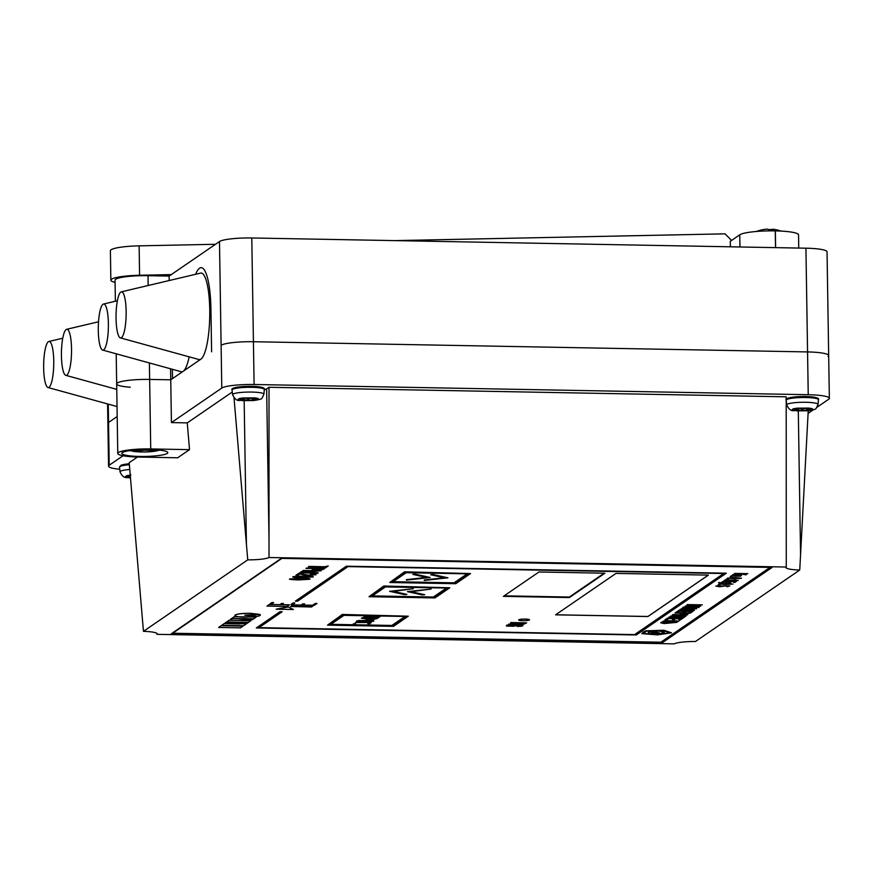 <?xml version="1.0" encoding="UTF-8"?>
<svg xmlns="http://www.w3.org/2000/svg" width="873" height="873" viewBox="0 0 873 873"><rect width="100%" height="100%" fill="white"/><g stroke="black" fill="none" stroke-linecap="round" stroke-linejoin="round"><path stroke-width="1.31" d="M171.25 274.613L139.593 275.268A29.747 4.474 179.1 0 0 110.86 280.189A29.747 4.474 179.1 0 0 115.083 282.416M394.651 240.621L725.07 233.844L731.563 240.435M139.593 275.268L139.123 245.848L215.5 244.287M139.123 245.848A29.747 4.474 179.1 0 0 110.391 250.78L110.86 280.189M102.97 304.284A23.047 5.042 -88.9 0 0 98.278 328.117A23.047 5.042 -88.9 0 0 102.621 350.062A23.047 5.042 -88.9 0 0 103.691 349.844A23.047 5.042 -88.9 0 0 108.394 324.734A23.047 5.042 -88.9 0 0 103.472 304.055A23.047 5.042 -88.9 0 0 102.97 304.284M189.157 356.839A43.279 9.472 91.1 0 1 183.166 371.309A43.279 9.472 91.1 0 1 181.169 371.712L102.621 350.062M121.467 337.665A23.047 5.042 -88.9 0 0 126.159 312.556A23.047 5.042 -88.9 0 0 121.249 291.877A23.047 5.042 -88.9 0 0 120.747 292.106A23.047 5.042 -88.9 0 0 116.044 315.928A23.047 5.042 -88.9 0 0 120.398 337.884A23.047 5.042 -88.9 0 0 121.467 337.665M170.573 368.799L170.748 379.81L172.505 378.609L172.352 369.29L172.505 378.609L200.943 359.119A43.279 9.472 -88.9 0 0 209.771 311.967A43.279 9.472 -88.9 0 0 200.528 273.129L121.249 291.877M210.928 309.031A48.681 10.651 -88.9 0 0 201.161 267.662A48.681 10.651 -88.9 0 0 199.513 268.218A48.681 10.651 -88.9 0 0 195.639 274.286A48.681 10.651 91.1 0 1 199.109 268.524L199.906 267.978A48.681 10.651 91.1 0 1 201.161 267.662A48.681 10.651 91.1 0 1 210.928 309.031L211.604 351.808L210.928 309.031M120.398 337.884L198.946 359.534A43.279 9.472 -88.9 0 0 200.943 359.119L170.748 379.81L149.643 379.428A27.052 4.07 179.1 0 0 116.676 383.913A27.052 4.07 179.1 0 0 130.252 387.219M794.823 410.616L793.022 410.332L798.653 409.492L793.601 408.706L797.627 408.106L802.68 408.891L808.322 408.029L811.934 408.575L806.292 409.437L811.344 410.201L807.318 410.801L802.265 410.048L794.823 410.616M796.623 410.877L796.623 409.797M806.008 408.389L806.292 409.437M807.318 410.801L807.318 409.59M802.265 408.826L802.265 410.048M798.937 408.313L798.653 409.492M525.284 619.066A5.413 0.818 179.1 0 0 518.682 619.972A5.413 0.818 179.1 0 0 522.905 620.692A5.413 0.818 179.1 0 0 529.507 619.797A5.413 0.818 179.1 0 0 525.284 619.066M518.693 619.939A5.413 0.818 179.1 0 0 522.905 620.638A5.413 0.818 179.1 0 0 529.496 619.775M673.814 618.673L672.548 619.59L674.24 619.623L675.582 618.706L680.296 618.782L678.823 619.797L680.22 618.782M678.823 619.797L680.514 619.83L682.413 618.477L667.43 618.193L665.477 619.535L667.168 619.612L668.685 618.575L673.891 618.673L672.548 619.59M686.047 616.032L675.986 614.941L687.76 614.854L672.777 614.581L682.5 615.967L670.639 616.043L685.632 616.316L676.586 614.952M681.9 615.902L670.639 616.043M687.76 614.854L672.363 614.865M691.58 609.038L680.045 609.54L690.172 610.271M690.172 610.314L679.303 610.107L693.86 610.685L683.286 609.529L696.567 608.765L681.584 608.492L692.846 609.059L680.405 609.299M694.45 610.271L683.875 609.518M689.877 610.249L678.867 610.402M700.637 606.037L690.576 604.945L702.35 604.858L687.367 604.585L697.091 605.96L685.229 606.048L700.211 606.32L691.165 604.956M696.49 605.895L685.229 606.048M702.35 604.858L686.942 604.869M720.039 584.932L718.01 584.834M730.723 582.837L728.693 582.738M736.681 580.447L725.485 579.716L723.913 580.851L726.554 580.065L733.385 581.025L738.22 580.37M738.1 580.512L725.485 579.716M741.406 578.253L735.317 577.566L727.504 578.112M741.493 578.166L727.504 578.166M519.555 624.882L510.225 626.061L508.064 625.494L513.008 624.642L508.61 624.795L506.329 625.395L506.667 626.094L513.182 626.247L519.239 625.188L521.148 625.712L517.242 626.443L520.952 626.268L522.905 625.755L522.567 625.155L519.555 624.828L512.058 625.941L508.064 625.439M522.905 625.755L519.555 624.828M520.941 625.297L517.656 626.105M739.977 575.623L730.897 576.06L740.359 576.235L741.548 575.362L733.582 574.991M741.548 575.416L732.491 574.925L739.551 575.918M309.435 579.214C311.432 578.875 308.616 578.526 300.999 578.188L289.967 579.028M309.555 579.083L309.435 579.268C311.432 578.93 308.616 578.581 300.999 578.242L289.967 579.083M312.654 577.009C314.651 576.66 311.847 576.322 304.219 575.984L293.306 576.704C291.309 577.053 294.125 577.391 301.752 577.73L312.774 576.9M315.83 574.881C315.655 574.216 314.127 573.91 311.235 573.943L310.221 574.259L313.789 574.838L309.577 575.209L298.26 573.648L295.871 575.34L297.922 575.383L299.799 574.096L309.129 575.591L316.015 574.598M315.83 574.827C315.655 574.161 314.127 573.856 311.224 573.899L310.221 574.259M313.145 568.563L312.087 569.425M312.305 569.141L312.305 569.196C311.639 569.796 313.134 570.113 316.801 570.145L323.228 569.425L324.669 568.388L306.423 568.05L313.221 568.563L312.087 569.48M323.403 567.865L325.465 567.897L328.237 565.944L325.018 566.697L308.365 566.719L324.549 567.079L323.403 567.865L324.472 567.079M246.361 623.824L224.186 623.595L221.742 625.319L243.589 625.723L246.361 623.824L240.064 623.649M240.337 622.482L234.029 622.318L232.283 623.562L238.591 623.682L240.337 622.482L234.029 622.318L232.283 623.562M240.828 620.485L229.032 620.266L226.587 622.002L248.434 622.394L250.878 620.67L231.443 620.321M253.563 617.036L234.27 616.687L231.825 618.411L253.672 618.804L256.116 617.08L236.681 616.731M259.838 614.439L260.35 615.061L259.838 614.439L247.583 615.192L257.066 616.393C260.121 615.814 261.038 615.181 259.838 614.494L247.594 615.247M288.134 606.942L293.448 609.529L276.141 609.201L288.134 606.942L293.448 609.529M290.6 606.495L292.946 604.891L313.833 605.273L311.497 606.986L290.6 606.495M267.007 606.058L269.342 604.454L289.41 604.825L287.064 606.528L267.007 606.058M269.822 604.007L271.94 602.556L273.631 602.588L271.503 604.149L269.822 604.007M280.484 604.214L283.387 603.407L282.175 604.345L280.484 604.214M291.015 604.4L293.142 602.948L294.823 602.97L292.706 604.531L291.015 604.4M301.687 604.607L304.59 603.8L303.378 604.738L301.687 604.607M408.324 616.196L342.347 614.45L327.539 625.133L393.516 626.356L408.324 616.196L342.358 614.985L327.539 625.133M449.791 587.769L383.814 586.023L369.017 596.706L434.983 597.929L449.791 587.769L383.825 586.558L369.017 596.706M470.525 573.561L404.548 571.815L389.751 582.498L455.717 583.71L470.525 573.561L404.559 572.35L389.751 582.498M281.848 558.404L172.712 633.22L660.872 642.212L770.019 567.406M616.011 573.408L555.577 614.832L647.93 616.534L708.363 575.111L616.011 573.408M538.957 571.99L503.405 596.357L569.382 597.569L604.924 573.212L538.957 571.99M313.145 604.891L315.273 603.439L316.954 603.461L314.837 605.033L313.145 604.891M634.649 634.606L258.899 627.687L282.121 611.766L280.004 611.733L256.313 627.971L636.286 634.977L726.336 573.19L346.363 566.195L295.412 601.115L297.518 601.213L348 566.61L723.761 573.528L634.649 634.606L258.965 627.632M282.121 611.766L280.004 611.678L256.313 627.971M723.673 573.528L634.649 634.551M645.878 630.797L643.03 632.172L642.026 633.667L657.467 634.857L671.523 632.838L663.807 630.273L645.834 630.83M259.161 614.297L250.496 613.348C242.694 613.315 237.62 613.872 235.252 615.018C233.986 616.174 237.216 616.884 244.931 617.167L255.985 616.567L244.8 615.17L259.161 614.297L250.496 613.293C242.694 613.261 237.62 613.817 235.252 614.963L234.913 615.421M255.985 616.513L245.095 615.159M230.527 619.241L231.498 618.575L253.345 619.033L231.498 618.575M248.107 622.624L241.81 622.46L240.391 623.475L246.688 623.595L248.107 622.624L241.81 622.46M232.556 622.34L226.26 622.165L224.514 623.42L230.81 623.54L232.556 622.34L226.26 622.165M242.934 626.17L221.087 625.723L218.61 627.458L240.468 627.862L242.934 626.116L235.23 625.974M316.67 571.106L300.901 571.837L314.367 572.906M314.367 572.95L299.745 572.688L317.521 573.343L318.23 572.852L304.317 571.826L321.155 570.8L302.909 570.462L317.772 571.117L301.283 571.575M318.23 572.852L304.83 571.804M314.204 572.895L299.275 573.004M746.491 574.543L741.875 573.801L747.801 573.648L734.76 573.408L740.762 573.779L732.971 574.641L741.101 573.998L746.077 574.827L742.246 573.812M740.195 573.768L732.971 574.641M747.801 573.648L734.389 573.659M732.196 576.595L730.166 576.507M526.626 622.864L510.989 622.525L517.22 622.984L515.223 623.857L508.61 624.217L520.09 624.402L523.494 624.282L526.626 622.864L510.585 622.864M517.143 622.984L508.61 624.217M728.573 579.083L726.543 578.985M726.849 581.178L722.342 581.647L726.14 582.313L731.148 581.56L734.564 581.68L733.582 582.356L735.055 582.378L736.332 581.505L722.222 581.745M736.332 581.505L723.739 581.625M734.499 581.68L733.582 582.356M719.516 582.575L718.435 582.607M732.873 584.102L726.783 583.415L719.057 583.851L725.147 584.583L732.96 584.037M727.067 586.82L729.817 585.925L715.816 586.067L719.625 586.776L724.634 586.023L728.049 586.143L727.067 586.82L727.984 586.143M729.817 585.925L717.224 586.089M698.858 607.575L695.301 606.768L697.2 607.521L687.018 607.794L684.639 607.324L689.113 606.571L682.915 607.313C682.675 607.826 683.832 608.088 686.385 608.088L699.022 607.324M692.453 607.237L684.639 607.27M697.2 607.466L692.158 607.39M698.858 607.521L694.875 607.062M684.345 611.449L683.079 612.366L684.77 612.399L686.113 611.482L690.827 611.569L689.354 612.584L690.75 611.569M689.354 612.584L691.045 612.617L692.944 611.253L677.961 610.98L676.008 612.366L679.216 611.351L684.421 611.449L683.079 612.366M680.896 613.173L680.22 613.73M680.394 613.512L684.116 614.33L690.412 613.042L675.418 612.715L680.973 613.173L680.22 613.784M681.289 618.106L682.981 618.139L685.065 616.654L668.816 617.244L682.119 617.538L681.289 618.106L682.042 617.538M664.975 619.895L666.776 619.928M677.142 620.899L663.087 621.172L677.644 621.794L679.336 620.638M660.719 622.798L664.2 623.551L676.782 622.384L661.789 622.111L660.719 622.853L661.789 622.056L676.782 622.384M555.654 614.778L647.93 616.48L708.287 575.111M504.168 595.833L569.371 597.034L604.16 573.19M467.939 573.845L406.196 572.71L392.337 582.215L454.08 583.35L467.939 573.845M393.09 581.691L454.069 582.815L467.175 573.834M406.458 580.109L430.127 577.49L415.122 574.161L412.842 574.412L426.395 577.424L406.447 579.628M424.278 580.436L447.958 577.817L432.953 574.489L430.662 574.74L444.226 577.751L424.278 579.956M447.205 588.064L385.462 586.918L371.603 596.423L433.346 597.558L447.205 588.064M372.356 595.899L433.335 597.023L446.441 588.042M424.725 594.72L411.172 591.708L431.142 589.013L407.44 591.643L422.434 594.971L424.725 594.72M406.894 594.393L393.352 591.381L413.311 588.686L389.62 591.316L404.614 594.644L406.894 594.393M405.738 616.491L343.995 615.345L330.125 624.85L391.879 625.985L405.738 616.491M330.889 624.326L391.868 625.45L404.974 616.469M353.249 623.846L355.704 623.9L353.249 623.846M369.137 622.787L367.795 623.704L369.574 623.737L371.363 622.504L355.18 622.525L369.137 622.471M357.122 620.867C355.278 621.205 357.614 621.565 364.139 621.925L373.808 621.172C374.168 620.539 371.833 620.179 366.791 620.114L356.992 621.052M366.595 619.121C366.66 619.71 367.959 619.972 370.512 619.917L377.114 618.564L361.378 618.28L367.206 618.706L366.42 619.339M377.9 616.785L376.623 617.648L362.219 617.702L377.954 617.997L380.126 616.502L363.943 616.524L377.889 616.469M432.266 574.565L444.226 577.751M444.226 577.697L446.343 577.468M414.446 574.238L426.395 577.424M426.395 577.369L428.523 577.14M391.224 591.13L405.29 594.033M409.044 591.457L423.11 594.36M376.94 617.44L379.351 616.491M374.888 618.531L368.973 618.739L368.417 619.121L370.916 619.601L376.35 618.553M366.704 619.044L368.308 619.295L368.406 618.586L368.308 619.263M374.321 619.23L374.888 618.848M372.062 621.107L373.655 620.714M357.275 620.779L358.868 621.107M358.89 620.387L364.608 621.609L372.029 621.14L358.803 620.485M372.029 621.14L372.105 620.485M368.548 623.191L370.599 622.493M313.145 605L315.273 603.439M315.273 603.538L316.954 603.57M726.336 573.245L346.363 566.195M346.363 566.25L295.412 601.17M301.687 604.705L302.898 603.767M302.898 603.876L304.59 603.909M291.025 604.509L293.142 602.948M293.142 603.047L294.834 603.079M280.484 604.323L281.695 603.374M281.706 603.483L283.387 603.516M269.822 604.116L271.94 602.556M271.94 602.665L273.631 602.686M267.007 606.168L269.342 604.454M269.342 604.563L289.41 604.924M310.264 606.713L292.542 606.386L294.168 605.262L311.901 605.589L310.264 606.713L292.695 606.277M311.748 605.589L310.264 606.604M290.6 606.593L292.946 604.891M292.946 604.989L313.833 605.382M276.141 609.201L288.134 607.051M670.213 632.805L657.26 634.638L643.063 633.525L646.882 631.026L663.196 630.579L670.213 632.761M657.26 634.638L643.063 633.416M670.213 632.696L657.26 634.54M645.834 630.939L641.808 633.58M671.435 632.783L664.102 630.306M663.655 630.382L646.238 630.786M656.441 632.292L659.442 632.958L656.747 633.765L660.174 633.82L664.495 632.019L658.34 630.983L648.235 632.358L648.541 633.612L651.825 633.667L651.542 632.816L656.441 632.292M659.53 632.838L656.747 633.765M649.588 631.746L648.235 632.248L648.541 633.612M664.495 632.019L658.34 630.884L649.577 631.637M648.235 632.248L648.541 633.503L648.235 632.248M653.822 634.082L652.447 633.874L652.982 633.394L656.54 633.383L653.942 633.896M652.447 633.874L654.892 633.241M654.892 633.351L656.54 633.383M236.681 616.785L234.27 616.687M234.27 616.731L231.825 618.411M256.116 617.135L253.563 617.091M231.498 618.63L230.537 619.295C231.345 620.452 235.306 620.725 242.421 620.103L252.384 619.699L253.345 619.033M231.443 620.365L229.032 620.266M229.032 620.321L226.587 622.002M250.878 620.725L240.828 620.539M241.81 622.514L240.391 623.475M226.26 622.22L224.514 623.42M239.726 623.933L224.186 623.595M224.186 623.649L221.742 625.319M235.492 625.799L229.184 625.635M228.857 625.919L221.087 625.723M221.087 625.766L218.61 627.458M328.237 565.999L325.018 566.697M325.018 566.752L308.835 566.402M324.669 568.443L305.954 568.432M314.411 569.196L317.226 569.818L322.137 568.727L315.284 568.607L314.258 569.392M314.411 569.141L317.226 569.763L322.061 568.727M321.155 570.855L302.909 570.462M313.789 574.783L309.588 575.263L298.26 573.648M298.26 573.703L295.871 575.34M312.654 577.064C314.651 576.715 311.847 576.376 304.219 576.038L293.306 576.649M295.369 576.747L310.592 577.02L303.749 576.355L295.314 576.835M295.369 576.693L302.211 577.359L310.657 576.933M290.087 578.864L290.087 578.919C288.09 579.257 290.905 579.607 298.522 579.945L309.435 579.268M292.149 578.952L307.372 579.236L300.53 578.57L292.084 579.039M292.149 578.897L298.992 579.563L307.427 579.115M733.691 575.001L732.491 574.925M739.551 575.973L731.247 575.765M516.74 623.922L517.711 624.26M524.455 623.115L518.988 623.016L518.082 623.638L522.436 624.031L524.455 623.115M518.082 623.638L522.425 623.977L524.378 623.115M513.008 624.697L508.61 624.85L506.329 625.45L506.667 626.094M727.591 578.046L733.691 578.734L741.406 578.308M728.988 578.079L740.009 578.275L728.955 578.112M728.988 578.024L740.031 578.21M738.1 580.567L734.357 579.879M725.485 579.77L723.913 580.851M730.003 581.756L729.261 581.462M723.302 582.695L721.273 582.607M721.109 582.771L719.516 582.629M732.873 584.157L726.783 583.47L719.057 583.895M720.454 583.928L731.476 584.124L720.421 583.972M720.454 583.873L731.498 584.059M720.334 585.641L715.816 586.067M723.488 586.22L722.746 585.925M689.113 606.626L682.915 607.259M696.567 608.819L681.584 608.492M692.944 611.307L677.961 610.98M677.961 611.035L676.008 612.366M690.412 613.042L674.993 613.064M682.119 613.566L684.508 614.035L688.295 613.304L682.02 613.708M682.119 613.523L688.219 613.304M685.065 616.709L682.544 617.189M682.544 617.244L669.242 616.949M682.413 618.52L667.43 618.193M667.43 618.248L665.477 619.579M666.503 620.103L664.975 619.95C664.135 620.463 666.492 620.747 672.035 620.801L677.219 620.899L676.379 621.412M676.379 621.467L663.087 621.172M662.465 622.842L668.554 622.536L662.389 622.94M662.465 622.787L668.478 622.536M130.47 477.76L126.312 477.28L130.383 476.68M130.339 476.189L126.901 475.654L130.928 475.054M129.924 477.826L129.924 476.745M828.019 356.479A27.052 4.07 179.1 0 0 828.673 355.562A27.052 4.07 179.1 0 0 807.558 351.928L253.421 341.725L807.558 351.928A27.052 4.07 -0.9 0 1 828.673 355.562L827.047 251.828A27.052 4.07 -0.9 0 0 805.932 248.194L251.795 237.98L253.421 341.725A27.052 4.07 179.1 0 0 221.109 345.293A27.052 4.07 -0.9 0 1 253.421 341.725L254.098 384.502L808.234 394.705L805.932 248.194M108.252 404.123L108.547 422.456L117.189 416.53L108.547 422.456A27.052 4.07 179.1 0 0 107.892 423.361A27.052 4.07 -0.9 0 1 108.547 422.456L109.212 465.233A27.052 4.07 179.1 0 0 108.558 466.138A27.052 4.07 179.1 0 0 119.743 469.259M115.378 301.24L115.04 280.168A27.052 4.07 -0.9 0 1 148.017 275.682L169.122 276.075L169.187 280.539M169.122 276.075L219.483 241.559A27.052 4.07 -0.9 0 1 251.795 237.98M756.476 231.465A35.16 35.16 0 0 1 758.855 230.636L758.855 230.636A35.051 33.796 -124.4 0 1 758.921 230.614A35.16 35.16 0 0 1 767.029 229.141A35.051 7.671 91.1 0 1 767.029 229.141A35.051 7.671 91.1 0 1 768.36 229.588A34.767 32.323 146.5 0 1 773.794 229.686A35.051 7.671 -88.9 0 0 772.747 229.239A35.051 7.671 -88.9 0 0 772.452 229.239L772.452 229.577M129.728 450.621L157.304 449.911M48.353 341.725A23.047 5.042 -88.9 0 0 43.65 365.558A23.047 5.042 -88.9 0 0 48.004 387.514A23.047 5.042 -88.9 0 0 49.063 387.285A23.047 5.042 -88.9 0 0 53.766 362.175A23.047 5.042 -88.9 0 0 48.844 341.496A23.047 5.042 -88.9 0 0 48.353 341.725M66.839 375.106A23.047 5.042 -88.9 0 0 71.542 349.997A23.047 5.042 -88.9 0 0 66.621 329.317A23.047 5.042 -88.9 0 0 66.119 329.547A23.047 5.042 -88.9 0 0 61.426 353.369A23.047 5.042 -88.9 0 0 65.77 375.325A23.047 5.042 -88.9 0 0 66.839 375.106M149.84 449.551A22.993 3.459 179.1 0 0 121.816 453.36A22.993 3.459 179.1 0 0 139.778 456.448A22.993 3.459 179.1 0 0 167.802 452.64A22.993 3.459 179.1 0 0 149.84 449.551M156.933 634.333L674.185 643.859A18.933 2.848 -0.9 0 1 695.454 641.513L799.744 570.025A18.933 2.848 -0.9 0 1 786.016 567.505A18.933 2.848 -0.9 0 1 786.267 567.035L269.015 557.509A18.933 2.848 -0.9 0 1 247.746 559.855L143.456 631.343A18.933 2.848 -0.9 0 1 157.184 633.863A18.933 2.848 -0.9 0 1 156.933 634.333L156.9 633.383M123.049 455.75L109.212 465.233M786.267 567.035L786.202 396.811L269.015 387.274L269.015 557.509M254.098 384.502A27.052 4.07 179.1 0 0 221.786 388.07L171.424 422.597L187.258 422.881L189.517 449.65L150.734 448.94A27.052 4.07 179.1 0 0 117.768 453.425A27.052 4.07 179.1 0 0 138.883 457.059L177.677 457.779L189.517 449.65M150.734 448.94L149.643 379.428L170.748 379.81L171.424 422.597M149.381 362.961L149.643 379.428A27.052 4.07 179.1 0 0 116.676 383.913L116.196 353.805M808.092 413.376L813.33 409.786M817.019 407.265L828.695 399.256A27.052 4.07 179.1 0 0 829.35 398.35A27.052 4.07 179.1 0 0 808.234 394.705M143.456 631.343L129.193 462.679L137.443 457.026M247.746 559.855L246.426 544.348L244.167 400.805M234.029 397.87L246.426 544.348M187.258 422.881L232.305 392.01M281.292 558.393L171.097 633.929L661.909 642.975L772.103 567.439L281.292 558.393M264.279 389.805A18.933 2.848 179.1 0 0 266.636 388.9L269.015 387.274M808.234 410.746L799.744 570.025M661.887 641.524L661.909 642.975M240.686 400.401L238.886 400.118L244.516 399.277L239.464 398.503L243.491 397.892L248.543 398.677L254.185 397.815L257.797 398.372L252.155 399.223L257.208 399.987L253.181 400.598L248.128 399.834L240.686 400.401M242.487 400.663L242.487 399.583M251.871 398.175L252.155 399.223M253.181 400.598L253.181 399.387M248.128 398.612L248.128 399.834M244.8 398.11L244.516 399.277M730.374 246.797L730.286 241.319L739.769 234.804A29.693 4.463 -0.9 0 1 775.257 230.887L775.355 230.887A29.693 4.463 -0.9 0 1 798.544 234.881L798.751 248.063M818.056 404.417C815.153 410.288 817.303 408.87 807.525 410.812L793.917 410.616C791.113 411.139 788.723 409.241 786.737 404.908A15.659 2.357 -0.9 0 1 796.678 402.518A15.659 2.357 -0.9 0 1 814.062 402.879A15.659 2.357 -0.9 0 1 818.056 404.417L818.438 399.725A16.118 2.423 179.1 0 0 814.323 398.143A16.118 2.423 179.1 0 0 796.438 397.772A16.118 2.423 179.1 0 0 786.213 400.227L786.202 400.118M793.284 410.299C791.691 409.797 791.876 409.284 793.841 408.76M797.867 408.149L808.049 408.084M787.37 399.267A15.037 2.259 -0.9 0 1 796.111 396.8A15.037 2.259 -0.9 0 1 813.505 397.084M811.661 408.629C813.265 409.131 813.069 409.644 811.104 410.168M807.078 410.779L796.896 410.845M130.481 477.902L127.218 477.564C124.413 478.088 122.013 476.189 120.038 471.856A15.659 2.357 -0.9 0 1 129.771 469.488M126.585 477.247C124.981 476.745 125.166 476.232 127.142 475.709M120.67 466.215A15.037 2.259 -0.9 0 1 129.291 463.759M129.368 464.752A16.118 2.423 179.1 0 0 119.514 467.175L120.91 465.309L129.291 463.749M148.17 285.515L148.017 275.682M221.786 388.07L219.483 241.559M130.95 450.697A14.557 2.193 179.1 0 0 145.485 451.963A14.557 2.193 179.1 0 0 158.951 450.053M266.636 388.9L269.048 541.838M798.304 411.019L800.563 554.551M263.919 394.203C261.016 400.074 263.166 398.666 253.388 400.598L239.78 400.401C236.976 400.936 234.586 399.026 232.6 394.694A15.659 2.357 -0.9 0 1 242.541 392.315A15.659 2.357 -0.9 0 1 259.925 392.664A15.659 2.357 -0.9 0 1 263.919 394.203L264.301 389.511A16.118 2.423 179.1 0 0 260.187 387.928A16.118 2.423 179.1 0 0 242.301 387.568A16.118 2.423 179.1 0 0 232.076 390.024C231.138 388.965 232.807 388.016 237.074 387.176L259.543 386.881C263.471 387.525 265.065 388.409 264.301 389.511M239.147 400.085C237.554 399.583 237.74 399.07 239.704 398.546M243.731 397.946L253.912 397.87M233.233 389.052A15.037 2.259 -0.9 0 1 241.974 386.597A15.037 2.259 -0.9 0 1 259.368 386.881M257.524 398.426C259.128 398.917 258.943 399.441 256.968 399.965M252.941 400.565L242.759 400.642M739.966 246.983L739.769 234.804M775.257 230.887L775.519 247.637M775.617 247.637L775.355 230.887M103.472 304.055L117.364 300.77M818.438 399.725C819.201 398.623 817.608 397.739 813.68 397.084L791.211 397.39C786.944 398.23 785.274 399.168 786.213 400.227L786.737 404.908M120.038 471.856L119.514 467.175M108.558 466.138L107.586 403.937M780.975 231.083A35.16 35.16 0 0 0 772.747 229.239M160.108 450.184L144.918 452.05L129.433 450.664M48.004 387.514L117.026 406.534M66.621 329.317L98.518 321.777M65.77 375.325L116.764 389.38M48.844 341.496L62.736 338.211M116.676 383.913L117.768 453.425M829.35 398.35L828.673 355.562M232.6 394.694L232.076 390.024"/></g></svg>
